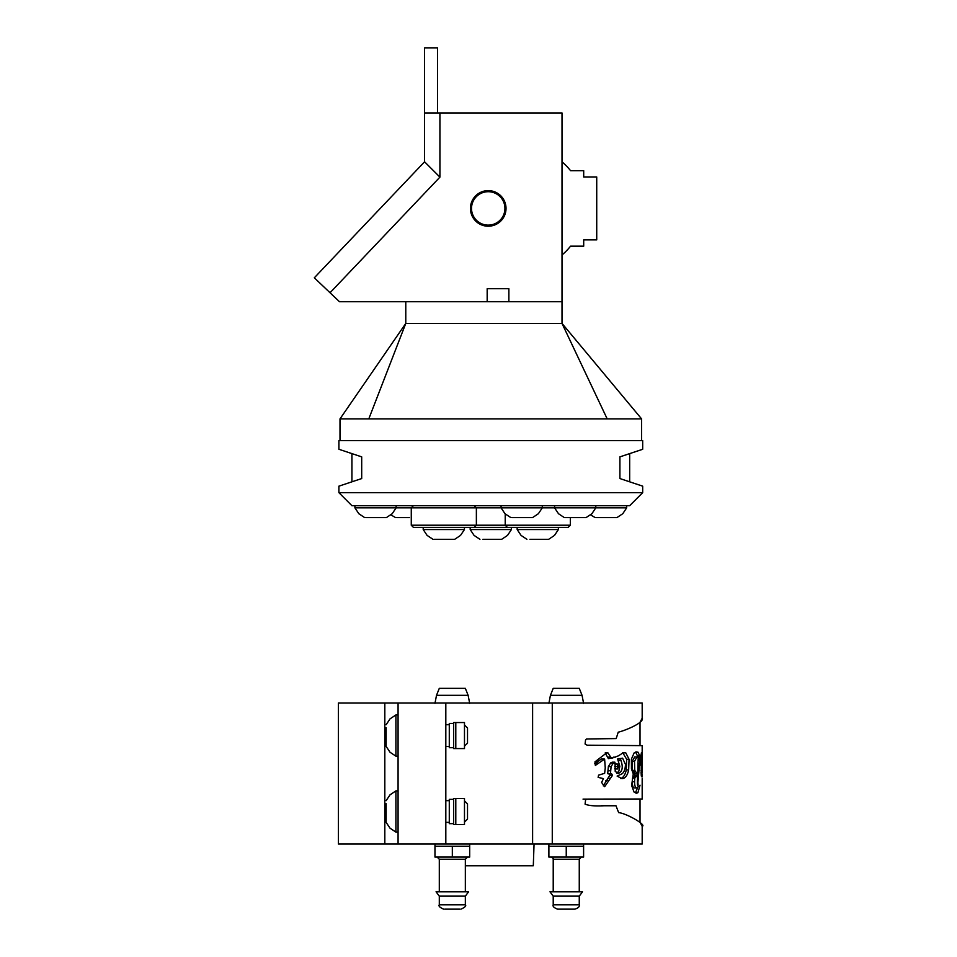 <?xml version="1.0" encoding="UTF-8"?>
<svg xmlns="http://www.w3.org/2000/svg" width="957" height="957" viewBox="0 0 957 957"><rect width="100%" height="100%" fill="white"/><g stroke="black" fill="none" stroke-linecap="round" stroke-linejoin="round"><path stroke-width="1.44" d="M607.193 418.891L562.01 323.418L405.78 323.418L405.78 301.718L562.01 301.718L562.01 112.95L439.921 112.95L439.921 177.129L330.045 292.758L339.484 301.718L487.173 301.718L487.173 288.703L508.873 288.703L508.873 301.718L562.01 301.718L562.01 323.418L641.597 418.891L368.792 418.891L405.78 323.418L339.998 418.891L339.998 440.591M368.792 418.891L339.998 418.891M408.531 210.169L330.045 292.758L314.315 277.805L424.573 161.793L424.573 47.85L437.588 47.85L437.588 112.95M424.573 112.95L439.921 112.95M424.573 161.793L439.921 177.129M485.39 191.95A16.712 16.712 0 0 0 475.39 219.117A16.712 16.712 0 0 0 503.908 214.189A16.712 16.712 0 0 0 485.39 191.95M491.826 190.993L491.946 191.687A17.142 17.142 0 0 1 491.144 225.314A17.142 17.142 0 0 1 479.11 193.9L478.99 193.206M570.551 170.669A60.758 60.758 0 0 0 562.01 161.877A60.758 60.758 0 0 1 570.551 170.669L583.698 170.669L583.698 176.961L596.725 176.961L596.725 239.884L583.698 239.884L583.698 246.176L570.551 246.176A60.758 60.758 0 0 1 562.01 254.957A60.758 60.758 0 0 0 570.551 246.176M351.925 453.606L351.925 481.814L361.698 478.56L338.91 486.156L338.91 492.664L642.685 492.664L642.685 486.156L619.909 478.56L619.909 456.872L629.67 453.606L629.67 481.814M619.909 456.872L642.685 449.276L642.685 440.591L338.91 440.591L338.91 449.276L361.698 456.872L361.698 478.56M338.91 492.664L351.925 505.691L629.67 505.691L642.685 492.664M488.226 226.211A17.788 17.788 0 0 1 472.818 199.523A17.788 17.788 0 0 1 503.633 199.523A17.788 17.788 0 0 1 488.226 226.211M330.045 292.758L339.484 301.718M386.138 745.659L386.138 727.727M386.138 727.894L386.138 729.055M386.138 742.07L386.138 743.075M464.48 724.928L467.518 727.966L467.518 743.158L464.48 746.197M464.48 748.577L455.795 748.577L455.795 722.547L464.48 722.547L464.48 748.577M455.795 722.547L453.63 722.547L453.63 748.577L455.795 748.577M453.63 747.716L449.288 747.716L449.288 723.408L453.63 723.408M452.326 846.227L469.684 846.227L469.684 857.077L434.968 857.077L434.968 844.05L434.968 846.227L452.326 846.227L452.326 857.077M436.045 891.792L468.595 891.792L465.341 896.135L439.299 896.135L436.045 891.792M459.922 909.15L444.73 909.15M386.138 821.608L386.138 803.677M386.138 803.832L386.138 804.993M386.138 818.02L386.138 819.013M464.48 800.877L467.518 803.916L467.518 819.096L464.48 822.135M464.48 824.527L455.795 824.527L455.795 798.485L464.48 798.485L464.48 824.527M455.795 798.485L453.63 798.485L453.63 824.527L455.795 824.527M453.63 823.654L449.288 823.654L449.288 799.358L453.63 799.358M642.183 752.274L642.183 745.635L587.143 745.192L585.086 744.008L585.552 739.928L586.497 738.983L616.188 738.577L618.234 732.165C623.127 731.256 645.03 722.846 642.183 717.846L642.183 703.012L552.273 703.012L552.273 844.05L642.183 844.05L642.183 826.334C647.004 825.185 626.644 813.378 618.641 812.613L615.973 805.758L604.178 805.758C594.979 806.237 588.615 805.686 585.086 804.131L585.552 800.052L586.497 799.107L642.183 799.011M445.818 844.05L445.818 703.012L338.407 703.012L338.407 844.05L552.273 844.05M642.183 778.603L642.183 798.999M642.099 777.036L642.051 774.034C641.92 776.749 641.668 777.335 641.274 775.792L641.19 758.961L639.001 758.961L638.75 760.169M641.609 776.689L641.274 775.792M641.226 759.535L640.03 765.193L639.862 760.169L637.649 785.362M637.41 784.01L638.199 784.01C636.931 788.532 637.482 778.376 637.781 772.67L638.199 757.812L636.919 756.951L634.515 761.377L634.766 770.397L637.183 773.878L637.051 775.577L634.79 778.125L634.587 781.749C634.611 785.805 635.316 787.862 636.728 787.922L634.479 787.922C633.044 787.874 632.326 785.817 632.302 781.749L632.505 778.125L634.802 775.577L634.934 773.878L633.63 771.868L635.627 771.868M634.479 787.922L636.728 787.922L640.03 785.195L637.924 792.659L636.596 793.221L634.036 792.025L631.62 785.47L633.283 773.878L631.441 768.866L631.405 759.104L634.144 752.908L636.249 751.867L638.068 752.238L640.377 757.346L641.489 752.74M641.334 752.92L641.884 770.911L640.999 770.911M640.999 770.72L641.836 770.72L642.063 767.945L642.159 753.303L642.135 772.67L641.011 772.67M640.018 822.207L642.183 826.322M604.621 759.068L595.35 765.409L594.955 761.856L606.786 752.752L607.994 752.92L610.674 757.143L612.277 758.064L618.366 755.863L623.45 752.621L625.794 752.86L629.06 759.272L628.653 769.918C627.696 774.428 626.045 777.228 623.701 778.328L621.978 778.651L617.121 776.103L622.11 773.77C624.203 772.096 625.328 768.961 625.459 764.404L622.6 758.183L620.16 759.009L620.997 760.54C623.294 767.406 622.373 771.725 618.198 773.483L615.207 771.366L615.076 763.088L613.425 762.837L611.104 766.593L610.446 773.675L611.667 773.878L612.492 775.349L604.657 786.678L601.606 782.443L603.448 778.627L598.125 777.371L598.568 775.158L604.633 773.316L605.255 767.969L604.621 759.068L601.451 759.021L594.62 763.614M605.183 752.92L608.365 758.626L612.277 758.064M615.052 757.178L613.413 757.19M615.076 763.088L614.849 762.179L612.121 762.179M642.171 718.264L640.018 722.272M445.818 703.012L532.606 703.012L532.606 844.05M552.273 703.012L532.606 703.012M613.353 805.758L601.259 805.758M583.04 799.107L640.018 799.011L640.018 822.254M642.087 773.017L641.023 773.017M639.862 760.169L638.199 760.169M636.907 756.951L634.67 756.951L632.23 761.377L632.481 770.397L633.63 771.868M637.529 787.898L635.364 792.946M635.568 752.046L638.187 757.346L640.377 757.346M639.659 757.346L639.659 758.961M612.432 763.088L610.733 762.837L608.365 766.593L607.695 773.675L608.939 773.878L609.788 775.349L603.281 785.888M611.667 773.878L608.939 773.878M610.47 778.316L607.707 778.316M622.72 752.681L626.679 759.272L626.273 769.918C625.292 774.428 623.605 777.228 621.225 778.328L620.686 778.508M622.6 758.183L617.612 759.009L619.837 766.342L618.892 771.067L616.834 773.232M620.16 759.009L617.612 759.009M614.717 768.722L615.471 768.89M614.908 768.89L617.504 768.89L618.485 766.832L617.624 764.081L617.803 768.973L615.207 768.973M615.184 763.985L617.624 764.081L615.028 764.081M398.076 703.012L398.076 844.05M566.245 688.346L579.26 688.346L582.047 695.308L550.431 695.308L553.218 688.346L566.245 688.346M452.326 688.346L465.341 688.346L468.129 695.308L436.512 695.308L439.299 688.346L452.326 688.346M534.054 844.05L533.3 865.75L465.341 865.75M548.887 846.227L548.887 857.077L566.245 857.077L566.245 846.227L548.887 846.227L548.887 844.05M566.245 846.227L583.603 846.227L583.603 857.077L566.245 857.077M566.245 891.792L582.514 891.792L579.26 896.135L553.218 896.135L549.964 891.792L566.245 891.792M553.218 904.808L579.26 904.808C579.798 906.554 578.351 908.002 574.918 909.15L557.56 909.15C553.959 907.774 552.524 906.327 553.218 904.808L553.218 896.135M512.33 517.617L515.153 517.617M521.732 517.617L524.424 517.617M524.639 517.617L526.984 517.617M532.451 517.617L511.875 517.617M505.224 513.957L505.224 525.214L570.324 525.214L568.159 527.391L507.401 527.391L505.224 525.214L411.271 525.214L411.271 507.856L413.436 505.691M558.386 527.391L558.386 529.556L517.163 529.556L517.163 527.391L464.432 527.391L464.432 529.556L460.52 535.418L454.671 539.317L434.095 539.317M501.073 505.691L501.073 507.856L476.371 507.856L476.371 525.214L474.193 527.391L413.436 527.391L411.271 525.214M500.894 539.317L482.962 539.317M483.129 539.317L484.29 539.317M497.305 539.317L498.31 539.317M435.662 539.317L436.655 539.317M547.871 539.317L529.939 539.317M530.106 539.317L531.267 539.317M544.282 539.317L545.287 539.317M565.826 517.617L568.649 517.617M575.241 517.617L577.92 517.617M578.136 517.617L580.48 517.617M585.947 517.617L565.372 517.617M596.713 517.617L599.537 517.617M606.128 517.617L608.808 517.617M609.023 517.617L611.367 517.617M616.834 517.617L596.259 517.617M397.047 517.617L399.87 517.617M406.462 517.617L409.153 517.617M409.369 517.617L396.593 517.617M366.16 517.617L368.983 517.617M375.575 517.617L378.266 517.617M378.482 517.617L380.814 517.617M386.293 517.617L365.706 517.617M398.076 714.951L395.911 714.951L395.911 756.174L398.076 756.174M437.134 857.077L439.299 859.242L439.299 891.792L439.299 859.242L465.341 859.242L467.518 857.077M465.341 896.135L465.341 904.808L439.299 904.808L439.299 896.135L439.299 904.808C438.378 906.016 439.813 907.463 443.641 909.15C439.765 907.439 438.33 905.992 439.299 904.808M398.076 790.889L395.911 790.889L395.911 832.123L398.076 832.123M384.822 703.012L384.822 844.05M642.051 774.034L641.07 774.034M640.64 762.227L639.994 762.227M639.659 763.495L638.128 763.495M634.515 761.377L632.23 761.377M634.766 770.397L632.481 770.397M637.183 773.878L634.934 773.878M637.051 775.577L634.802 775.577M635.95 776.689L633.69 776.689M634.79 778.125L632.505 778.125M634.587 781.749L632.302 781.749M637.924 792.659L635.687 792.659M638.068 752.238L635.831 752.238M640.042 755.97L637.841 755.97M641.812 763.889L641.13 763.889M610.698 770.756L607.946 770.756M611.104 766.593L608.365 766.593M607.695 773.675L610.446 773.675M612.492 775.349L609.788 775.349M608.64 780.637L605.841 780.637M603.999 759.068L601.726 759.068M598.281 763.088L595.206 763.088M607.994 752.92L605.374 752.92M610.674 757.143L607.922 757.143M615.435 757.178L614.717 757.178M625.794 752.86L623.354 752.86M629.06 759.272L626.679 759.272M628.653 769.918L626.273 769.918M623.701 778.328L621.225 778.328M621.081 758.578L618.557 758.578M620.997 760.54L618.461 760.54M613.425 762.837L610.733 762.837M617.217 766.545L614.777 766.545M553.218 891.792L553.218 859.242L579.26 859.242L581.425 857.077M510.847 517.617L504.985 513.718L501.085 507.856L542.284 507.856L538.384 513.718L532.523 517.617M616.918 517.617L622.768 513.718L626.668 507.856L542.296 507.856L542.296 505.691M474.193 505.691L476.371 507.856L396.138 507.856L396.138 505.691M470.186 527.391L470.186 529.556L511.409 529.556L511.409 527.391M423.209 527.391L423.209 529.556L464.432 529.556M354.903 505.691L354.903 507.856L396.126 507.856L392.214 513.718L386.365 517.617M641.597 418.891L641.597 440.591M395.911 756.174L390.049 752.274L386.138 746.412M395.911 714.951L390.049 718.851L386.138 724.712M449.288 724.712L445.818 724.712M449.288 746.412L445.818 746.412M465.341 891.792L465.341 859.242M469.684 846.227L469.684 844.05M465.341 904.808C466.442 905.872 464.994 907.308 460.999 909.15C465.03 907.26 466.478 905.812 465.341 904.808M395.911 832.123L390.049 828.212L386.138 822.362M395.911 790.889L390.049 794.8L386.138 800.662M449.288 800.662L445.818 800.662M449.288 822.362L445.818 822.362M636.919 756.951L634.67 756.951M640.018 745.635L640.018 722.176M582.047 695.308L583.603 703.371M548.887 703.371L550.431 695.308M468.129 695.308L469.684 703.371L468.129 695.308M434.968 703.371L436.512 695.308L434.968 703.371M438.426 857.496L437.827 857.185M579.26 891.792L579.26 859.242M579.26 904.808L579.26 896.135M583.603 846.227L583.603 844.05M553.218 859.242C553.684 858.776 552.967 858.046 551.053 857.077M570.324 525.214L570.324 517.617M511.409 529.556L507.509 535.418L501.647 539.317M470.186 529.556L474.086 535.418L479.947 539.317M423.209 529.556L427.109 535.418L432.971 539.317M558.386 529.556L554.486 535.418L548.624 539.317M517.163 529.556L521.075 535.418L526.924 539.317M586.031 517.617L591.881 513.718L595.78 507.856L595.804 505.691M564.343 517.617L558.493 513.718L554.582 507.856L554.57 505.691M626.691 507.856L626.691 505.691M590.625 514.89L595.23 517.617M390.97 514.89L395.564 517.617M354.927 507.856L358.827 513.718L364.677 517.617"/></g></svg>
